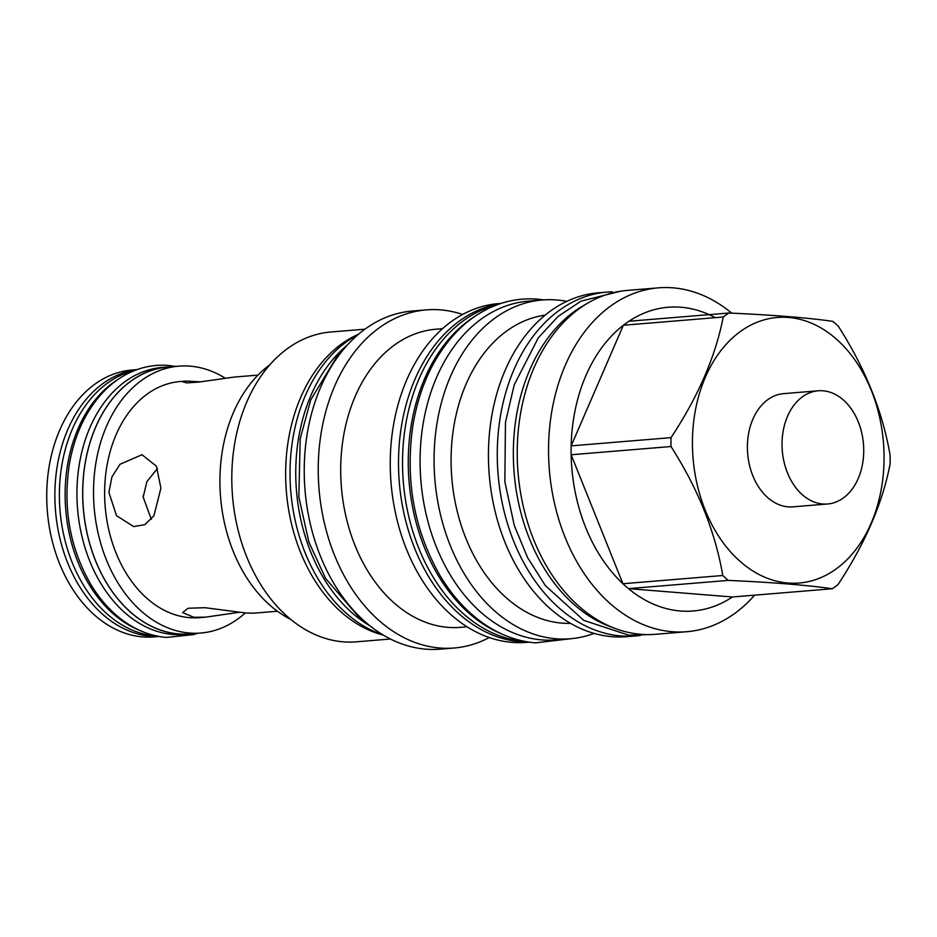 <?xml version="1.0" encoding="UTF-8"?>
<svg xmlns="http://www.w3.org/2000/svg" width="937" height="937" viewBox="0 0 937 937"><rect width="100%" height="100%" fill="white"/><g stroke="black" fill="none" stroke-linecap="round" stroke-linejoin="round"><path stroke-width="1.41" d="M257.968 375.116L234.25 377.072L198.679 382.085L186.967 382.893L182.996 381.945L186.182 381.043L200.53 381.851M186.182 381.043L180.08 381.535A118.449 84.916 85.3 0 0 104.757 499.667A118.449 84.916 85.3 0 0 189.614 617.659A118.449 84.916 -94.7 0 0 199.558 617.647L205.648 617.143L193.889 617.296L182.621 612.587L188.056 608.254L204.945 607.691L245.904 613.009L253.716 613.185L277.434 611.229M108.903 492.393L111.913 476.98L120.006 464.26L141.979 454.726L156.385 466.181L160.918 488.107L153.902 515.83L144.802 524.673L133.71 526.582L116.516 515.678L108.903 492.393M239.204 612.306L205.648 617.143M151.337 519.344L143.174 497.102L146.91 481.63L157.463 468.535M137.048 369.6L132.012 370.021A133.886 95.984 85.3 0 0 46.873 503.532A133.886 95.984 85.3 0 0 142.787 636.902A133.886 95.984 -94.7 0 0 154.019 636.891L159.044 636.469M158.728 636.41A133.886 95.984 -94.7 0 1 150.927 636.223A133.886 95.984 -94.7 0 1 55.131 505.254A133.886 95.984 -94.7 0 1 136.732 369.717M156.725 636.012A133.968 96.042 -94.7 0 1 155.507 635.93A133.968 96.042 85.3 0 1 59.945 509.447A133.968 96.042 85.3 0 1 134.823 370.431M118.273 379.239A133.968 96.042 85.3 0 0 65.754 509.822A133.968 96.042 85.3 0 0 138.945 630.039M184.296 634.478A133.968 96.042 -94.7 0 1 173.052 634.478A133.968 96.042 85.3 0 1 77.092 501.037A133.968 96.042 85.3 0 1 162.277 367.433L168.016 366.964A133.968 96.042 85.3 0 0 82.819 500.557A133.968 96.042 85.3 0 0 178.791 634.009A133.968 96.042 -94.7 0 0 190.035 633.998L184.296 634.478M193.385 633.646A133.968 96.042 -94.7 0 1 190.035 633.998M171.377 366.765A133.968 96.042 85.3 0 0 168.016 366.964M245.283 612.962A133.886 95.984 -94.7 0 1 200.823 633.025L190.024 633.916A133.886 95.984 -94.7 0 1 178.791 633.927A133.886 95.984 -94.7 0 1 82.878 500.557A133.886 95.984 -94.7 0 1 168.016 367.046L178.815 366.156A133.886 95.984 -94.7 0 1 190.047 366.144A133.886 95.984 -94.7 0 1 225.067 378.103M200.823 633.025A133.886 95.984 -94.7 0 1 189.59 633.037A133.886 95.984 -94.7 0 1 93.677 499.667A133.886 95.984 -94.7 0 1 178.815 366.156M143.185 496.423A45.304 32.479 -94.7 0 1 143.22 495.38M347.158 345.238A157.498 112.909 85.3 0 0 296.49 490.801A157.498 112.909 85.3 0 0 370.314 626.092M358.203 334.497A157.498 112.909 85.3 0 0 290.763 491.269A157.498 112.909 85.3 0 0 382.975 634.876M383.327 635.087A155.437 111.433 85.3 0 1 285.644 473.49A155.437 111.433 -94.7 0 1 358.52 334.228M364.915 329.192L330.808 332.003A155.437 111.433 -94.7 0 0 231.79 477.94A155.437 111.433 85.3 0 0 356.353 641.822L390.46 639.011M269.739 364.915A139.332 99.896 85.3 0 0 219.914 480.798A139.332 99.896 85.3 0 0 290.716 619.369M454.164 648.006A169.632 121.611 85.3 0 1 318.229 469.144A169.632 121.611 -94.7 0 1 426.276 309.889L412.292 311.037A169.632 121.611 85.3 0 0 304.232 470.304A169.632 121.611 85.3 0 0 440.167 649.154L454.164 648.006A169.632 121.611 85.3 0 0 489.278 637.535M426.276 309.889A169.632 121.611 -94.7 0 1 462.644 314.457M467.106 626.806L460.559 627.345A149.569 107.228 85.3 0 1 340.693 469.636A149.569 107.228 -94.7 0 1 435.974 329.215L442.522 328.676M501.154 303.377L498.519 303.6A169.96 121.845 -94.7 0 0 390.249 463.171A169.96 121.845 85.3 0 0 526.453 642.372L529.089 642.15M527.988 641.986A169.96 121.845 85.3 0 1 398.506 462.491A169.96 121.845 -94.7 0 1 500.1 303.729M524.615 641.388A169.96 121.845 -94.7 0 1 524.462 641.376A169.96 121.845 85.3 0 1 403.32 481.876A169.96 121.845 85.3 0 1 496.868 304.876M475.246 316.12A169.96 121.845 85.3 0 0 409.059 481.513A169.96 121.845 85.3 0 0 501.447 633.834M542.336 299.981A169.96 121.845 -94.7 0 0 434.065 459.552A169.96 121.845 85.3 0 0 570.27 638.753L556.273 639.912A169.96 121.845 -94.7 0 1 542.019 639.924A169.96 121.845 85.3 0 1 420.268 470.62A169.96 121.845 85.3 0 1 528.339 301.14L542.336 299.981A169.96 121.845 -94.7 0 1 566.744 301.374M570.27 638.753A169.96 121.845 85.3 0 0 594.117 633.389M570.574 623.363A154.769 110.964 85.3 0 1 451.084 459.926A154.769 110.964 -94.7 0 1 545.158 315.125M635.52 635.942A172.525 123.684 85.3 0 1 497.266 454.047A172.525 123.684 -94.7 0 1 607.164 292.075L598.333 292.801A172.525 123.684 -94.7 0 0 488.435 454.773A172.525 123.684 85.3 0 0 626.689 636.68L635.52 635.942A172.525 123.684 85.3 0 0 640.51 635.391M607.164 292.075A172.525 123.684 -94.7 0 1 612.177 291.805M586.093 304.103A169.96 121.845 85.3 0 0 514.132 472.845A169.96 121.845 85.3 0 0 612.763 627.532M686.798 631.714A172.525 123.684 85.3 0 1 548.543 449.819A172.525 123.684 -94.7 0 1 658.442 287.846L627.122 290.423A172.525 123.684 85.3 0 0 517.224 452.395A172.525 123.684 85.3 0 0 655.478 634.302L686.798 631.714A172.525 123.684 85.3 0 0 754.613 595.159M658.442 287.846A172.525 123.684 -94.7 0 1 731.75 313.145M671.009 446.527L571.148 454.761A152.38 109.242 85.3 0 1 571.101 450.31A152.38 109.242 -94.7 0 1 571.16 445.871L671.021 437.638A152.38 109.242 85.3 0 0 670.974 442.077A152.38 109.242 85.3 0 0 671.009 446.527C697.995 488.716 715.247 531.712 722.79 575.505A152.38 109.242 85.3 0 0 728.33 580.401C772.72 582.381 807.378 585.168 832.325 588.752A152.38 109.242 85.3 0 0 837.889 584.747C865.015 543.741 882.408 503.532 890.091 464.12A152.38 109.242 85.3 0 0 890.15 459.68A152.38 109.242 85.3 0 0 890.115 455.23C882.572 411.437 865.319 368.44 838.334 326.252A152.38 109.242 85.3 0 0 832.782 321.368C807.846 317.772 773.189 314.996 728.799 313.017A152.38 109.242 85.3 0 0 723.235 317.011C715.552 356.423 698.147 396.632 671.021 437.638M723.235 317.011L623.374 325.244A152.38 109.242 85.3 0 0 571.16 445.871L623.374 325.244A152.38 109.242 -94.7 0 1 628.938 321.25L728.799 313.017M715.318 317.666A152.38 109.242 85.3 0 0 628.938 321.25M692.42 442.557A133.23 95.515 85.3 0 0 788.005 583.037A133.23 95.515 85.3 0 0 884.059 457.947A133.23 95.515 85.3 0 0 788.474 317.456A133.23 95.515 85.3 0 0 692.42 442.557M728.33 580.401L628.469 588.635L732.453 596.986A152.38 109.242 85.3 0 1 628.469 588.635A152.38 109.242 85.3 0 1 622.918 583.739A152.38 109.242 85.3 0 1 571.148 454.761L622.918 583.739L722.79 575.505M732.453 596.986L832.325 588.752M792.913 506.847A56.794 40.713 -94.7 0 1 788.146 506.847A56.794 40.713 -94.7 0 1 747.457 450.275A56.794 40.713 -94.7 0 1 783.578 393.645L818.212 390.788A56.794 40.713 85.3 0 0 782.102 447.417A56.794 40.713 85.3 0 0 822.78 503.989A56.794 40.713 -94.7 0 0 827.547 503.989L792.913 506.847M818.212 390.788A56.794 40.713 85.3 0 1 822.979 390.788A56.794 40.713 -94.7 0 1 863.668 447.359A56.794 40.713 -94.7 0 1 827.547 503.989M620.751 291.184L581.034 301.128L558.101 316.401L538.353 337.765L514.249 384.779L505.476 422.259L504.844 481.63L514.284 525.458L527.543 557.538L545.299 585.531L583.798 620.388L628.704 635.192L649.072 634.595M344.383 348.4L337.859 355.088L310.721 399.9L300.215 438.598L298.833 496.833L308.847 542.054L325.607 578.445L359.773 618.092L367.07 623.421M571.699 638.624L535.437 642.876C514.659 641.072 495.228 633.049 477.144 618.807C462.972 607.539 450.709 593.297 440.331 576.091C414.119 530.389 404.983 480.095 412.936 425.199C419.05 388.843 432.578 358.836 453.508 335.177C466.778 320.513 481.923 310.159 498.929 304.127C511.438 299.77 524.251 298.118 537.37 299.149L543.765 299.875M197.719 633.283L193.76 634.583L166.481 637.441C149.861 635.989 134.354 629.582 119.971 618.256C108.727 609.308 99.006 598.029 90.807 584.407C70.099 548.344 62.896 508.662 69.186 465.384C74 436.689 84.705 412.948 101.301 394.172C111.854 382.507 123.93 374.261 137.516 369.436C147.531 365.945 157.779 364.622 168.285 365.442L175.711 366.414"/></g></svg>
